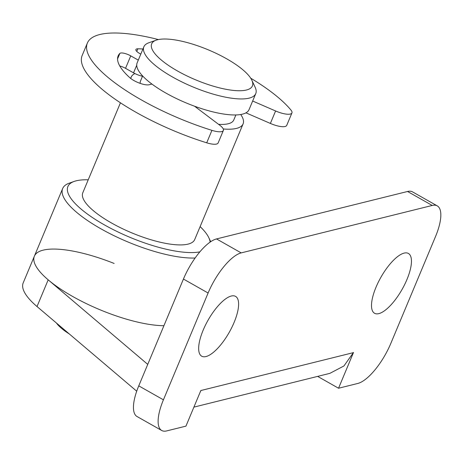 <?xml version="1.0" encoding="UTF-8"?>
<svg xmlns="http://www.w3.org/2000/svg" width="464" height="464" viewBox="0 0 464 464"><rect width="100%" height="100%" fill="white"/><g stroke="black" fill="none" stroke-linecap="round" stroke-linejoin="round"><path stroke-width="0.7" d="M136.712 391.198L37.016 306.536A80.858 24.111 -157.3 0 1 23.2 282.878L34.371 256.18A80.858 24.111 -157.3 0 1 114.144 263.453M147.743 364.379L48.186 279.833A80.858 24.111 -157.3 0 1 34.371 256.18A80.858 24.111 22.7 0 0 48.413 280.024A80.858 24.111 22.7 0 0 163.92 325.699M193.9 407.119L329.863 373.358L343.917 365.98L353.51 352.454L338.546 388.235L317.631 376.391M199.92 392.724L200.929 390.508L353.348 352.652M338.546 388.235L357.767 383.461A40.432 14.355 -60.5 0 0 390.85 343.337L435.528 236.536A40.432 14.355 -60.5 0 0 437.25 205.871A40.432 14.355 -60.5 0 0 432.228 205.453L241.187 252.897A40.432 14.355 -60.5 0 0 208.104 293.016L163.427 399.817A40.432 14.355 -60.5 0 0 161.704 430.482A40.432 14.355 -60.5 0 0 166.727 430.905L185.948 426.132L200.866 390.468M437.25 205.871L412.583 191.905A40.432 14.355 119.5 0 0 407.56 191.487L216.52 238.931A40.432 14.355 119.5 0 0 183.437 279.05L138.759 385.857A40.432 14.355 119.5 0 0 137.037 416.521L161.704 430.482M203.174 330.13A34.365 12.203 -60.5 0 1 235.567 296.386A34.365 12.203 -60.5 0 1 229.257 332.299A34.365 12.203 -60.5 0 1 201.707 356.195A34.365 12.203 -60.5 0 1 203.174 330.13M376.02 287.204A34.365 12.203 -60.5 0 1 408.413 253.46A34.365 12.203 -60.5 0 1 402.102 289.374A34.365 12.203 -60.5 0 1 374.552 313.27A34.365 12.203 -60.5 0 1 376.02 287.204M156.171 40.177L148.84 42.769A60.645 18.084 22.7 0 0 143.863 46.812A60.645 18.084 22.7 0 0 154.396 64.699A60.645 18.084 22.7 0 0 214.037 94.372A60.645 18.084 22.7 0 0 255.757 93.618A60.645 18.084 22.7 0 0 255.136 87.232L251.836 80.191A54.578 16.275 -157.3 0 1 195.762 79.889A54.578 16.275 -157.3 0 1 156.171 40.177A54.578 16.275 -157.3 0 1 242.916 69.838A54.578 16.275 -157.3 0 1 251.836 80.191M143.863 46.812L137.158 62.831A60.645 18.084 22.7 0 0 147.691 80.719A60.645 18.084 22.7 0 0 207.333 110.391A60.645 18.084 22.7 0 0 249.052 109.637L255.757 93.618M199.874 251.859A76.815 22.904 -157.3 0 1 104.974 225.208A76.815 22.904 -157.3 0 1 74.194 181.418L69.304 183.147A80.858 24.111 22.7 0 0 62.663 188.535A80.858 24.111 22.7 0 0 76.705 212.384A80.858 24.111 22.7 0 0 195.129 258.007M200.123 226.612A76.815 22.904 -157.3 0 1 208.829 237.742A76.815 22.904 -157.3 0 1 210.122 242.104M74.194 181.418A76.815 22.904 -157.3 0 1 88.23 179.806M120.437 102.805L82.801 192.775A60.645 18.084 22.7 0 0 93.334 210.662A60.645 18.084 22.7 0 0 152.975 240.34A60.645 18.084 22.7 0 0 194.694 239.581L243.095 123.876A60.645 18.084 22.7 0 0 240.723 114.521M56.463 323.048A38.408 11.455 22.7 0 0 61.584 328.39A38.408 11.455 22.7 0 0 69.223 333.889M223.254 128.963A60.645 18.084 22.7 0 0 243.095 123.876M134.896 73.561A60.645 18.084 22.7 0 0 131.202 77.07A60.645 18.084 22.7 0 0 130.819 78.538M218.556 124.317A50.535 15.068 22.7 0 0 233.775 119.979L235.874 114.956M142.628 75.951L140.528 80.974A50.535 15.068 22.7 0 0 140.192 83.375M87.365 43.048L82.157 55.512A114.214 34.058 22.7 0 0 206.712 142.813A15.161 4.518 22.7 0 0 218.15 142.929L223.364 130.465A15.161 4.518 -157.3 0 1 211.926 130.355A114.214 34.058 -157.3 0 1 87.365 43.048A114.214 34.058 -157.3 0 1 158.375 39.568M250.722 78.196A114.214 34.058 -157.3 0 1 290.998 110.119A15.161 4.518 -157.3 0 1 291.943 112.92A15.161 4.518 -157.3 0 1 275.593 110.977L252.66 101.024M194.567 106.227L219.797 125.251A15.161 4.518 -157.3 0 1 223.364 130.465M138.295 60.123L130.744 55.866A8.085 2.413 22.7 0 0 119.851 53.418A80.858 24.111 22.7 0 0 118.14 55.918A80.858 24.111 22.7 0 0 129.879 77.761A12.128 3.619 22.7 0 0 149.205 84.744L151.908 84.054M119.753 65.952A8.085 2.413 -157.3 0 1 125.535 68.33L133.545 72.842A10.109 3.016 22.7 0 0 142.518 76.218M142.941 49.01A80.858 24.111 22.7 0 0 137.878 48.807A8.085 2.413 22.7 0 0 135.906 49.52A8.085 2.413 22.7 0 0 139.757 53.563L140.795 54.143M245.961 112.839L270.379 123.436A15.161 4.518 22.7 0 0 286.729 125.379L291.943 112.92M37.016 306.536L48.186 279.833M208.104 293.016L183.437 279.05M241.187 252.897L216.52 238.931M163.427 399.817L138.759 385.857M432.228 205.453L407.56 191.487M211.926 130.355L206.712 142.813M119.851 53.418L117.56 58.899M130.744 55.866L125.535 68.33M136.729 65.227L133.545 72.842M137.878 48.807L136.787 51.423M275.593 110.977L270.379 123.436M208.829 237.742L210.691 241.715M34.371 256.18L62.663 188.535M130.645 78.404L131.202 77.07"/></g></svg>
